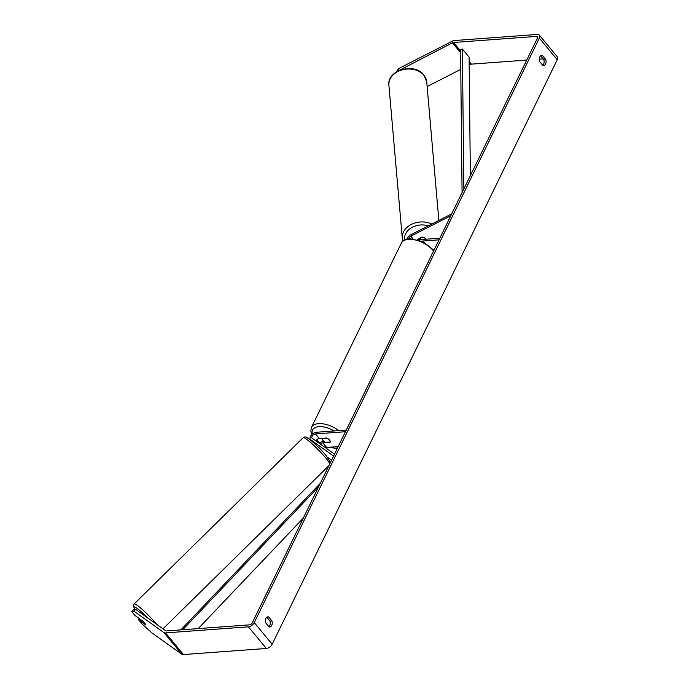 <?xml version="1.0" encoding="UTF-8"?>
<svg xmlns="http://www.w3.org/2000/svg" width="689" height="689" viewBox="0 0 689 689"><rect width="100%" height="100%" fill="white"/><g stroke="black" fill="none" stroke-linecap="round" stroke-linejoin="round"><path stroke-width="1.03" d="M321.617 450.528A4.263 0.525 -134.5 0 0 321.212 450.02A4.263 0.525 -134.5 0 0 318.611 447.282L318.06 446.894M331.581 460.183L327.404 457.203M333.588 456.066L310.739 439.78A5.124 2.911 140.4 0 1 310.412 439.487A5.124 2.911 140.4 0 1 311.307 435.181A5.124 2.911 140.4 0 1 316.285 432.27L346.266 430.074M323.692 441.201L323.675 441.201A5.124 2.911 -39.6 0 0 319.377 443.38M334.518 454.163L312.246 438.299A2.989 1.697 140.4 0 1 312.057 438.126A2.989 1.697 140.4 0 1 312.582 435.612A2.989 1.697 140.4 0 1 315.484 433.915L345.465 431.719M325.535 447.764A2.989 1.697 140.4 0 1 326.681 447.445L338.204 446.601M315.924 440.917A2.989 1.697 140.4 0 1 319.291 438.514L326.457 437.989A4.263 2.188 26 0 1 330.134 442.166A4.263 2.188 26 0 1 330.04 442.321L322.874 442.846A2.989 1.697 -39.6 0 0 320.385 444.095M330.04 442.321L330.186 442.019A4.263 2.188 -154 0 0 327.051 438.23L322.4 438.574A4.263 2.188 -154 0 0 325.535 442.364L330.186 442.019M417.723 239.591L422.564 237.119A4.263 3.273 175 0 1 425.165 238.48A4.263 3.273 175 0 1 425.621 239.247A4.263 3.273 175 0 0 425.165 238.48A4.263 3.273 175 0 0 421.926 237.059L417.233 239.453M451.717 213.857L410.704 234.82A5.124 2.911 -39.6 0 0 406.829 238.997M450.795 215.76L410.825 236.189A2.989 1.697 -39.6 0 0 408.543 238.67M418.352 239.781L439.84 238.205M421.892 241.107L439.039 239.85M135.716 609.395L133.907 611.169L131.728 611.539L133.537 609.765L135.716 609.395L165.67 630.736A2.558 1.456 -39.6 0 0 166.523 630.926L249.375 624.863A2.558 1.456 -39.6 0 0 252.295 622.744L537.368 38.257A2.558 1.456 -39.6 0 0 537.386 36.767A2.558 1.456 -39.6 0 0 536.378 36.422L453.517 42.494A2.558 1.456 -39.6 0 0 452.415 42.83L398.259 70.872M268.899 626.697A4.263 2.747 85.8 0 0 269.787 625.56A4.263 2.747 85.8 0 0 269.967 621.073L266.798 617.249M540.632 55.8L543.802 59.624A4.263 2.747 -94.2 0 1 543.621 64.111A4.263 2.747 -94.2 0 1 542.734 65.248M545.757 59.487A4.263 2.747 -94.2 0 1 545.576 63.974A4.263 2.747 -94.2 0 1 543.647 65.524A4.263 2.747 -94.2 0 1 542.863 65.412L539.573 61.424A4.263 2.747 -94.2 0 1 541.675 55.387A4.263 2.747 -94.2 0 1 542.458 55.499L545.757 59.487L543.802 59.624M271.742 625.423A4.263 2.747 85.8 0 0 271.922 620.935L268.624 616.948A4.263 2.747 85.8 0 0 267.84 616.836A4.263 2.747 85.8 0 0 265.73 622.873L269.029 626.852A4.263 2.747 85.8 0 0 269.812 626.973A4.263 2.747 85.8 0 0 271.742 625.423M269.967 621.073L271.922 620.935M133.907 611.169L163.861 632.519A5.124 2.911 -39.6 0 0 165.558 632.907L248.41 626.835A5.124 2.911 -39.6 0 0 254.25 622.598L539.323 38.11A5.124 2.911 -39.6 0 0 539.358 35.13A5.124 2.911 -39.6 0 0 537.334 34.45L454.482 40.522A5.124 2.911 -39.6 0 0 452.268 41.194L398.5 68.667L398.647 70.312M139.643 618.817L138.601 619.842L141.882 623.812L151.821 632.821L181.775 654.162A5.124 2.911 -39.6 0 0 183.472 654.55L266.333 648.478A5.124 2.911 -39.6 0 0 272.164 644.241L557.237 59.762A5.124 2.911 -39.6 0 0 557.272 56.782L539.358 35.13M543.182 58.884L539.237 59.176M526.715 60.089L471.44 64.137A2.558 1.456 -39.6 0 0 470.329 64.473L469.183 65.067M460.769 69.365L427.137 86.547M396.201 72.035L398.5 68.667M138.601 619.842L145.87 625.026A4.263 0.525 -134.5 0 0 144.879 623.433A4.263 0.525 -134.5 0 0 142.287 620.694L135.018 615.518L131.728 611.539M267.091 617.06L268.624 616.948M540.925 55.611L542.458 55.499M139.85 619.075A4.263 0.525 -134.5 0 0 140.84 620.556A4.263 0.525 -134.5 0 0 142.993 622.865L145.87 624.914A4.263 0.525 -134.5 0 0 144.879 623.433A4.263 0.525 -134.5 0 0 142.735 621.125L139.919 619.006M182.714 629.746L318.542 486.908M198.234 628.609L303.341 518.076M180.888 629.875L320.333 483.247M470.354 175.661L469.097 57.135L462.379 49.022L463.861 188.967M462.379 49.022L460.562 49.866L462.069 192.627M310.739 439.78L311.971 441.279M322.874 442.846L326.681 447.445M315.484 433.915L319.291 438.514M410.825 236.189L412.849 238.635M423.95 75.351A18.991 14.555 -5 0 1 426.732 81.931L423.778 74.912C414.477 62.277 386.779 70.037 388.897 85.247A18.991 14.555 -5 0 1 402.031 69.916A18.991 14.555 -5 0 1 423.95 75.351M431.796 224.046A18.991 14.555 175 0 0 411.746 224.218A18.991 14.555 175 0 0 402.29 238.17L388.897 85.247M404.589 239.85A16.855 12.919 -5 0 1 411.471 227.749A16.855 12.919 -5 0 1 428.274 225.846M254.25 622.598L272.164 644.241M539.323 38.11L557.237 59.762M452.415 42.83L460.588 52.709M469.157 63.061L470.329 64.473M453.517 42.494L460.571 51.02M469.14 61.364L471.44 64.137M536.378 36.422L537.532 37.826M163.861 632.519L181.775 654.162M165.558 632.907L183.472 654.55M248.41 626.835L266.333 648.478M329.764 463.904A18.991 2.334 -134.5 0 0 325.458 457.651A18.991 2.334 -134.5 0 0 311.79 443.535A18.991 2.334 -134.5 0 0 303.16 437.713L134.079 604.003A18.991 2.334 45.5 0 1 142.709 609.825A18.991 2.334 45.5 0 1 156.377 623.941A18.991 2.334 45.5 0 1 156.713 624.355M147.739 617.955A16.855 2.076 -134.5 0 0 136.422 607.913A16.855 2.076 -134.5 0 0 135.01 609.507M433.545 251.115A18.991 9.749 -154 0 0 408.465 239.35A18.991 9.749 -154 0 0 401.36 243.071L311.471 427.369A18.991 9.749 26 0 1 318.576 423.649A18.991 9.749 26 0 1 338.816 430.616M334.122 430.961A16.855 8.656 -154 0 0 318.895 426.646A16.855 8.656 -154 0 0 312.436 434.036M316.527 440.047A16.855 8.656 -154 0 0 319.989 442.829M329.575 447.23A16.855 8.656 -154 0 0 336.585 448.022A16.855 8.656 -154 0 0 337.558 447.919M311.729 441.063L310.412 439.487M438.859 220.428L426.732 81.931M402.29 238.17L402.893 241.029M134.079 604.003L133.356 606.027L134.958 609.524M303.16 437.713C304.478 436.568 306.028 436.705 307.802 438.118C314.218 442.829 320.307 448.651 326.086 455.575L330.47 462.457M328.911 465.652L163 628.833M311.471 427.369L310.799 430.849L311.824 434.604M316.285 440.349L319.739 443.044M328.627 447.299L337.266 448.522M401.36 243.071C402.031 240.84 404.719 239.341 409.43 238.575L423.003 241.624L433.915 250.365"/></g></svg>

